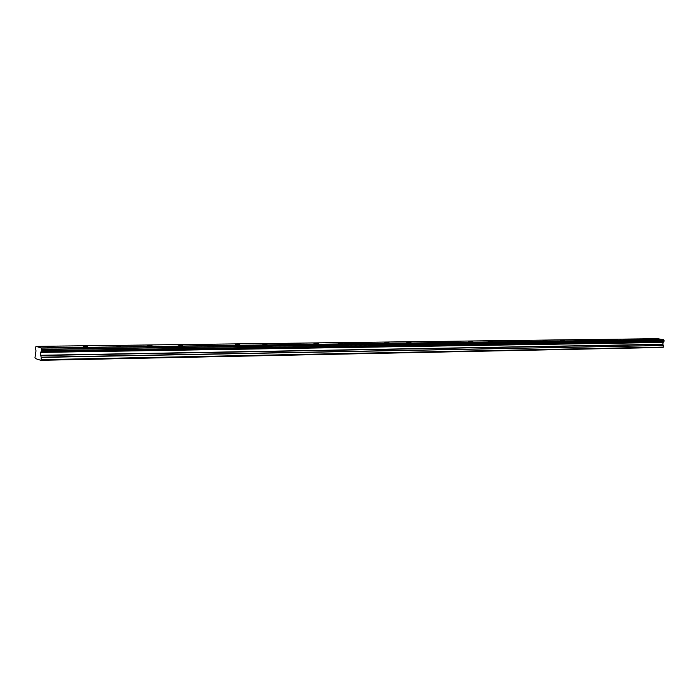 <?xml version="1.0" encoding="UTF-8"?>
<svg xmlns="http://www.w3.org/2000/svg" width="699" height="699" viewBox="0 0 699 699"><rect width="100%" height="100%" fill="white"/><g stroke="black" fill="none" stroke-linecap="round" stroke-linejoin="round"><path stroke-width="1.05" d="M48.825 346.538L46.938 346.713C46.746 347.132 48.362 347.377 51.813 347.447L53.683 347.263C53.884 346.853 52.259 346.608 48.825 346.538M653.923 338.945L657.864 339.461L653.923 338.945M639.349 339.129L643.316 339.653L639.349 339.129M624.382 339.312L628.375 339.845L624.382 339.312M608.995 339.504L613.023 340.046L608.995 339.504M593.18 339.705L597.234 340.247L593.18 339.705M576.92 339.906L581 340.457L576.92 339.906M560.187 340.116L564.294 340.675L560.187 340.116M542.966 340.334L547.107 340.902L542.966 340.334M525.229 340.562L529.396 341.129L525.229 340.562M506.958 340.789L511.161 341.365L506.958 340.789M488.129 341.025L492.367 341.61L488.129 341.025M468.714 341.269L472.978 341.863L468.714 341.269M448.688 341.514L452.987 342.117L448.688 341.514M428.024 341.776L432.349 342.388L428.024 341.776M406.678 342.047L411.038 342.659L406.678 342.047M384.625 342.318L389.02 342.947L384.625 342.318M361.829 342.606L366.259 343.244L361.829 342.606M338.255 342.903L342.72 343.541L338.255 342.903M313.851 343.209L318.351 343.856L313.851 343.209M288.591 343.524L293.126 344.188L288.591 343.524M262.413 343.856L266.983 344.52L262.413 343.856M235.266 344.196L239.879 344.869L235.266 344.196M207.105 344.546L211.753 345.236L207.105 344.546M177.869 344.913L182.561 345.612L177.869 344.913M147.498 345.297L152.225 345.996L147.498 345.297M115.912 345.69L120.682 346.407L115.912 345.69M83.05 346.101L87.864 346.826L83.05 346.101M40.795 360.265L41.101 359.732L663.342 347.115L40.769 360.308L35.238 358.5L34.967 357.731L35.999 350.889L35.431 347.569L36.068 346.363L41.092 347.919L41.617 349.5L40.97 351.868L663.281 342.082L40.996 351.772M663.255 342.134L662.783 344.292L663.491 345.498L41.215 357.18L41.101 359.732M40.97 351.868L40.603 355.258L41.215 357.18M40.769 360.308L662.975 347.455M657.462 338.692L36.068 346.363L657.444 338.692L663.438 339.635L41.092 347.919M41.171 348.102L663.526 339.749L663.98 340.5L41.564 349.29M41.617 349.5L663.98 340.5M664.05 340.631L663.971 341.409L41.564 350.715M41.486 350.881L663.971 341.409M663.875 341.505L663.281 342.082M662.975 342.466L40.734 352.383M41.241 357.407L663.491 345.498M663.526 345.647L663.377 347.08L41.136 359.67M662.783 344.292L40.603 355.258M40.787 352.182L663.036 342.335M40.629 355.485L662.818 344.432"/></g></svg>
